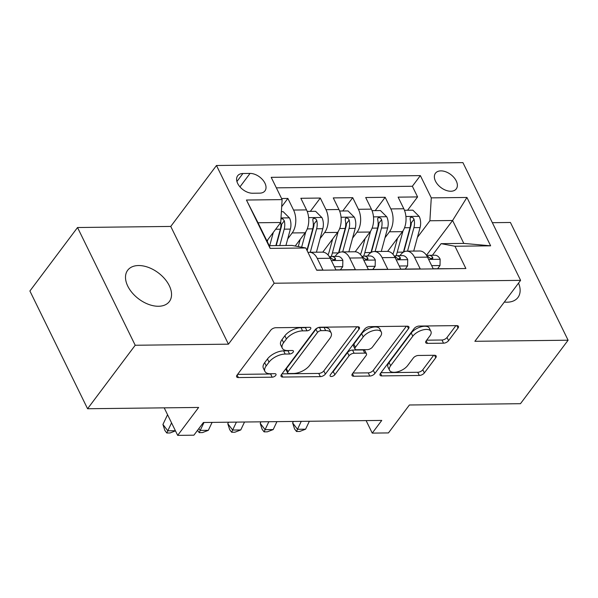 <?xml version="1.0" encoding="UTF-8"?>
<svg xmlns="http://www.w3.org/2000/svg" width="598" height="598" viewBox="0 0 598 598"><rect width="100%" height="100%" fill="white"/><g stroke="black" fill="none" stroke-linecap="round" stroke-linejoin="round"><path stroke-width="0.9" d="M310.497 329.05A2.796 1.375 153.9 0 0 310.781 327.846A2.796 1.375 153.9 0 0 309.577 327.33L275.76 327.726A3.999 1.966 153.9 0 0 270.707 330.253L237.047 375.118A3.999 1.966 153.9 0 0 236.644 376.837A3.999 1.966 153.9 0 0 238.363 377.57L272.18 377.181A2.796 1.375 153.9 0 0 275.715 375.409A2.796 1.375 153.9 0 0 275.999 374.206A2.796 1.375 153.9 0 0 274.796 373.69L270.416 373.743A12.79 6.294 153.9 0 1 264.921 371.388A12.79 6.294 153.9 0 1 266.215 365.886L269.025 362.141A12.79 6.294 153.9 0 1 285.194 354.053L289.567 354.001A2.796 1.375 153.9 0 0 293.11 352.229A2.796 1.375 153.9 0 0 293.394 351.026A2.796 1.375 153.9 0 0 292.19 350.51L287.81 350.563A12.79 6.294 153.9 0 1 282.308 348.208A12.79 6.294 153.9 0 1 283.609 342.706L286.412 338.969A12.79 6.294 153.9 0 1 302.588 330.873L306.961 330.821A2.796 1.375 153.9 0 0 310.497 329.05M504.316 302.065A26.058 16.31 36.9 0 0 507.082 302.199A26.058 16.31 36.9 0 0 517.95 297.475A26.058 16.31 36.9 0 0 518.541 283.108M138.549 265.534A26.058 16.31 36.9 0 0 127.68 270.259A26.058 16.31 36.9 0 0 132.315 292.953A26.058 16.31 36.9 0 0 158.5 306.266A26.058 16.31 36.9 0 0 169.369 301.534A26.058 16.31 36.9 0 0 164.734 278.847A26.058 16.31 36.9 0 0 138.549 265.534M440.875 170.879A13.029 8.155 36.9 0 0 435.449 173.241A13.029 8.155 36.9 0 0 437.766 184.588A13.029 8.155 36.9 0 0 450.855 191.248A13.029 8.155 36.9 0 0 456.289 188.878A13.029 8.155 36.9 0 0 453.972 177.539A13.029 8.155 36.9 0 0 440.875 170.879M443.522 343.185A3.999 1.966 153.9 0 0 448.575 340.658L458.023 328.07A3.999 1.966 153.9 0 0 458.427 326.351A3.999 1.966 153.9 0 0 456.708 325.618L419.153 326.052A3.999 1.966 153.9 0 0 414.1 328.586L380.433 373.444A3.999 1.966 153.9 0 0 380.029 375.17A3.999 1.966 153.9 0 0 381.748 375.903L419.303 375.462A3.999 1.966 153.9 0 0 424.356 372.935L435.763 357.731A3.999 1.966 153.9 0 0 436.174 356.012A3.999 1.966 153.9 0 0 434.454 355.279L418.376 355.466A3.999 1.966 153.9 0 0 413.323 357.993L407.672 365.535A10.689 5.262 153.9 0 1 397.707 371.777A10.689 5.262 153.9 0 1 389.552 370.334A10.689 5.262 153.9 0 1 390.644 365.729L412.799 336.196A10.689 5.262 153.9 0 1 422.764 329.954A10.689 5.262 153.9 0 1 430.919 331.397A10.689 5.262 153.9 0 1 429.827 335.994L426.135 340.92A3.999 1.966 153.9 0 0 425.731 342.639A3.999 1.966 153.9 0 0 427.45 343.372L443.522 343.185L441.967 340.008A3.999 1.966 153.9 0 0 447.02 337.474L455.908 325.626M135.208 345.255L228.436 344.171L170.759 226.433L77.531 227.524L135.208 345.255L87.577 408.74L198.641 407.447L177.681 435.374L193.894 435.187L203.417 422.494L381.763 420.416L372.24 433.109L388.453 432.922L409.406 404.988L520.469 403.695L568.1 340.217L510.423 222.478L492.348 222.688M228.436 344.171L274.161 283.228L520.604 280.357L474.872 341.301L568.1 340.217M359.032 329.221A3.999 1.966 153.9 0 0 359.435 327.502A3.999 1.966 153.9 0 0 357.724 326.77L320.162 327.211A3.999 1.966 153.9 0 0 315.109 329.737L281.449 374.602A3.999 1.966 153.9 0 0 281.038 376.321A3.999 1.966 153.9 0 0 282.757 377.054L320.319 376.62A3.999 1.966 153.9 0 0 325.372 374.086L359.032 329.221L357.828 326.77M369.654 326.628L407.216 326.194A3.999 1.966 153.9 0 1 408.935 326.927A3.999 1.966 153.9 0 1 408.524 328.646L374.864 373.511A3.999 1.966 153.9 0 1 369.811 376.045L353.739 376.232A3.999 1.966 153.9 0 1 352.02 375.492A3.999 1.966 153.9 0 1 352.424 373.772L366.073 355.578A3.999 1.966 153.9 0 0 366.484 353.859A3.999 1.966 153.9 0 0 364.765 353.126L354.098 353.246A3.999 1.966 153.9 0 0 349.045 355.78L334.835 374.722A2.796 1.375 153.9 0 1 332.226 376.351A2.796 1.375 153.9 0 1 330.096 375.978A2.796 1.375 153.9 0 1 330.38 374.774L364.601 329.162A3.999 1.966 153.9 0 1 369.654 326.628M87.577 408.74L29.9 291.002L77.531 227.524M407.597 210.234L417.583 196.921L398.126 197.153L403.814 208.762L390.845 208.919A16.288 9.845 89.3 0 1 389.462 231.8L384.992 237.757M375.17 210.616L385.157 197.303L365.699 197.527L371.388 209.143L358.419 209.293A16.288 9.845 89.3 0 1 357.036 232.181L352.566 238.131M342.744 210.989L352.73 197.676L333.273 197.908L338.961 209.524L325.992 209.674A16.288 9.845 89.3 0 1 324.609 232.555L320.147 238.512M310.317 211.371L320.304 198.058L300.846 198.282L306.542 209.898A16.288 9.845 89.3 0 1 305.152 232.786L295.225 246.017M316.648 270.109L322.95 270.034L317.261 258.418A16.288 9.845 89.3 0 0 309.45 252.289A16.288 9.845 89.3 0 0 308.015 252.483M309.45 252.289L322.427 252.139A16.288 9.845 89.3 0 1 330.231 258.269L335.927 269.877L355.376 269.653L349.688 258.037A16.288 9.845 89.3 0 0 341.877 251.915A16.288 9.845 89.3 0 0 335.829 255.466L335.134 256.407M341.877 251.915L354.846 251.765A16.288 9.845 -90.7 0 1 362.657 257.888L368.353 269.504L387.803 269.279L382.115 257.663A16.288 9.845 89.3 0 0 374.303 251.534A16.288 9.845 89.3 0 0 368.256 255.092L367.561 256.026M374.303 251.534L387.272 251.384A16.288 9.845 -90.7 0 1 395.084 257.514L400.78 269.122L420.23 268.898L414.541 257.282A16.288 9.845 89.3 0 0 406.73 251.16A16.288 9.845 89.3 0 0 400.682 254.711L399.98 255.645M403.814 208.762A16.288 9.845 -90.7 0 1 402.432 231.65L387.624 251.392M371.388 209.143A16.288 9.845 -90.7 0 1 370.005 232.031L355.197 251.765M338.961 209.524A16.288 9.845 -90.7 0 1 337.578 232.405L322.771 252.147M252.573 193.236L259.711 193.154A12.618 7.901 36.9 0 0 264.974 190.859A12.618 7.901 36.9 0 0 262.731 179.871A12.618 7.901 36.9 0 0 250.046 173.42L242.908 173.51A12.618 7.901 36.9 0 0 237.645 175.797A12.618 7.901 36.9 0 0 239.895 186.785A12.618 7.901 36.9 0 0 252.573 193.236M274.161 283.228L216.483 165.497L462.919 162.626L520.604 280.357M417.583 196.921L412.358 186.262L420.364 175.603L271.2 177.337L282.114 199.612L280.731 222.501L266.917 240.904M420.364 175.603L431.278 197.871L466.941 197.46L490.637 245.823L454.973 246.241L465.879 268.517L316.723 270.251L305.81 247.983L270.139 248.394L246.443 200.031L282.114 199.612M281.688 206.691L287.877 198.439L293.566 210.048A16.288 9.845 89.3 0 1 292.183 232.936L287.72 238.886M452.731 268.666L433.199 268.749L427.51 257.133A16.288 9.845 -90.7 0 0 419.699 251.003L406.73 251.16M320.304 198.058L325.992 209.674M352.73 197.676L358.419 209.293M385.157 197.303L390.845 208.919M412.358 186.262L276.351 187.847M287.877 198.439L281.576 198.506M426.471 255.309L452.589 220.498L429.887 220.759L417.419 237.376M275.88 245.599L280.32 229.213A10.786 6.526 89.3 0 0 280.731 222.493L258.03 222.762L269.257 245.673L291.951 245.412L305.81 247.983M170.759 226.433L216.483 165.497M366.111 420.596L372.24 433.109M164.196 407.843L177.681 435.374M432.406 255.271L441.115 243.67L463.809 243.408L452.589 220.498L466.941 197.46M454.973 246.241L441.115 243.67M429.887 220.759L431.278 197.871M258.03 222.762L246.443 200.031M269.257 245.673L270.139 248.394M490.637 245.823L463.809 243.408M306.774 327.36A2.796 1.375 153.9 0 1 305.406 327.637L301.026 327.689A12.79 6.294 153.9 0 0 284.857 335.784L286.412 338.969M282.308 348.208L280.754 345.031A12.79 6.294 153.9 0 1 282.054 339.522L284.857 335.784M264.921 371.388L263.359 368.211A12.79 6.294 153.9 0 1 264.66 362.702L267.463 358.964A12.79 6.294 153.9 0 1 283.631 350.869L288.012 350.817A2.796 1.375 153.9 0 0 289.38 350.54M237.6 374.385L270.617 373.997A2.796 1.375 153.9 0 0 271.985 373.72M282.002 373.862L318.756 373.436A3.999 1.966 153.9 0 0 323.81 370.91L356.924 326.777M321.044 330.657A2.796 1.375 153.9 0 0 317.508 332.428L287.959 371.807A2.796 1.375 153.9 0 0 287.675 373.01A2.796 1.375 153.9 0 0 288.879 373.526L293.491 373.473A12.79 6.294 153.9 0 0 309.667 365.378L329.864 338.461A12.79 6.294 153.9 0 0 331.157 332.951A12.79 6.294 153.9 0 0 325.663 330.604L321.044 330.657L319.489 327.472A2.796 1.375 153.9 0 0 315.953 329.244L317.508 332.428M287.675 373.01L286.121 369.826A2.796 1.375 153.9 0 1 286.405 368.622L315.953 329.244M331.157 332.951L329.603 329.767A12.79 6.294 153.9 0 0 324.101 327.42L325.663 330.604M319.489 327.472L324.101 327.42M406.416 326.202L373.302 370.326L374.864 373.511M352.977 373.04L368.248 372.86A3.999 1.966 153.9 0 0 373.302 370.326M366.484 353.859L364.922 350.675A3.999 1.966 153.9 0 0 363.203 349.942L352.543 350.062A3.999 1.966 153.9 0 0 347.49 352.596L333.273 371.537L334.835 374.722M331.995 372.621A2.796 1.375 153.9 0 0 333.273 371.537M380.246 336.696A10.689 5.262 153.9 0 0 381.33 332.092A10.689 5.262 153.9 0 0 373.174 330.649A10.689 5.262 153.9 0 0 363.218 336.898L355.406 347.303A3.999 1.966 153.9 0 0 355.003 349.023A3.999 1.966 153.9 0 0 356.722 349.755L367.381 349.636A3.999 1.966 153.9 0 0 372.434 347.102L380.246 336.696M381.33 332.092L379.767 328.915A10.689 5.262 153.9 0 0 371.62 327.472A10.689 5.262 153.9 0 0 361.655 333.714L363.218 336.898M355.003 349.023L353.44 345.838A3.999 1.966 153.9 0 1 353.852 344.119L361.655 333.714M426.688 340.18L441.967 340.008M430.919 331.397L429.357 328.212A10.689 5.262 153.9 0 0 421.209 326.77A10.689 5.262 153.9 0 0 411.245 333.011L412.799 336.196M389.552 370.334L387.997 367.15A10.689 5.262 153.9 0 1 389.081 362.545L411.245 333.011M380.986 372.711L417.748 372.285A3.999 1.966 153.9 0 0 422.801 369.751L433.655 355.287M267.807 239.723L267.284 241.652M273.323 232.368L269.72 245.666M281.381 211.707L283.175 211.685L289.537 218.016A10.786 6.526 89.3 0 1 290.374 229.094L285.934 245.479M279.767 245.554L284.207 229.169A10.786 6.526 -90.7 0 0 284.312 220.782L282.817 218.905L280.955 218.778M284.312 220.782L281.568 224.437A5.494 3.326 89.3 0 1 281.284 226.948L276.239 245.591M171.551 422.876L167.791 430.799L175.393 430.71M175.468 430.866L170.049 432.967L166.805 433.004L164.861 430.463L162.933 424.453L167.56 414.713M162.933 424.453L167.791 430.799L166.805 433.004M300.233 239.342L298.267 246.578M305.78 231.875L301.624 247.206M307.193 211.408L315.602 211.311L321.963 217.635A10.786 6.526 89.3 0 1 322.8 228.713L316.432 252.207M310.272 252.281L316.634 228.787A10.786 6.526 -90.7 0 0 316.738 220.408L315.901 218.995L313.875 218.24L312.948 218.838L312.844 220.453A10.786 6.526 89.3 0 1 312.747 228.832L306.931 250.278M316.738 220.408L313.995 224.063A5.494 3.326 89.3 0 1 313.711 226.575L307.163 250.741M332.66 238.961L329.468 250.741A25.849 15.63 89.3 0 1 328.025 254.935M338.206 231.493L332.391 252.961A31.148 18.83 89.3 0 1 331.27 256.46M339.619 211.027L348.029 210.93L354.39 217.253A10.786 6.526 89.3 0 1 355.227 228.339L348.858 251.833M342.699 251.9L349.06 228.406A10.786 6.526 -90.7 0 0 349.165 220.027L348.328 218.614L346.302 217.859L345.375 218.457L345.27 220.071A10.786 6.526 89.3 0 1 345.173 228.451L338.55 252.887A31.148 18.83 89.3 0 1 338.543 252.924M349.165 220.027L346.421 223.682A5.494 3.326 89.3 0 1 346.137 226.194L339.522 250.629A25.849 15.63 89.3 0 1 338.879 252.73M365.086 238.587L361.895 250.368A25.849 15.63 89.3 0 1 360.452 254.554M370.633 231.12L364.817 252.58A31.148 18.83 89.3 0 1 363.696 256.086M372.046 210.653L380.455 210.548L386.816 216.88A10.786 6.526 89.3 0 1 387.646 227.958L381.285 251.452M375.118 251.526L381.487 228.032A10.786 6.526 -90.7 0 0 381.591 219.653L380.754 218.24L378.728 217.485L377.801 218.083L377.697 219.698A10.786 6.526 89.3 0 1 377.6 228.077L370.977 252.506A31.148 18.83 89.3 0 1 370.969 252.543M381.591 219.653L378.848 223.301A5.494 3.326 89.3 0 1 378.564 225.82L371.941 250.248A25.849 15.63 89.3 0 1 371.306 252.349M397.513 238.206L394.321 249.986A25.849 15.63 89.3 0 1 392.879 254.18M403.059 230.738L397.244 252.199A31.148 18.83 89.3 0 1 396.123 255.705M404.472 210.272L412.882 210.175L419.243 216.498A10.786 6.526 89.3 0 1 420.073 227.584L413.711 251.078M407.544 251.145L413.913 227.651A10.786 6.526 -90.7 0 0 414.018 219.272L413.181 217.859L411.155 217.104L410.228 217.702L410.123 219.316A10.786 6.526 89.3 0 1 410.026 227.696L403.403 252.132A31.148 18.83 89.3 0 1 403.396 252.169M414.018 219.272L411.275 222.927A5.494 3.326 89.3 0 1 410.99 225.439L404.368 249.874A25.849 15.63 89.3 0 1 403.732 251.975M334.402 266.775L342.729 266.678L342.856 260.272A10.786 6.526 -90.7 0 0 337.758 256.37L331.598 256.445A10.786 6.526 -90.7 0 0 330.298 256.677L329.588 256.923M329.468 256.871A10.786 6.526 89.3 0 1 331.397 258.321L333.303 259.652L334.701 259.898L335.56 259.39L335.291 258.269A10.786 6.526 -90.7 0 0 331.598 256.445M203.985 422.487L200.218 430.418L208.328 430.328L212.096 422.39M208.328 430.328L202.468 432.586L199.231 432.623L197.504 430.373M198.835 428.609L200.218 430.418L199.231 432.623M340.367 269.833L342.729 266.678M366.828 266.394L375.155 266.297L375.282 259.898A10.786 6.526 -90.7 0 0 370.184 255.996L364.025 256.064A10.786 6.526 -90.7 0 0 362.724 256.295L362.014 256.549M361.887 256.49A10.786 6.526 89.3 0 1 363.823 257.94L365.729 259.27L367.127 259.517L367.987 259.016L367.718 257.895A10.786 6.526 -90.7 0 0 364.025 256.064M236.412 422.106L232.644 430.044L240.755 429.947L244.522 422.016M240.755 429.947L234.894 432.212L231.658 432.249L229.714 429.708L227.786 423.698L228.496 422.203M227.786 423.698L232.644 430.044L231.658 432.249M372.786 269.451L375.155 266.297M399.255 266.013L407.582 265.923L407.709 259.517A10.786 6.526 -90.7 0 0 402.611 255.615L396.452 255.69A10.786 6.526 -90.7 0 0 395.151 255.922L394.441 256.168M394.314 256.108A10.786 6.526 89.3 0 1 396.25 257.559L398.156 258.897L399.554 259.143L400.413 258.635L400.144 257.514A10.786 6.526 -90.7 0 0 396.452 255.69M268.838 421.732L265.071 429.663L273.181 429.573L276.941 421.635M273.181 429.573L267.321 431.831L264.084 431.868L262.141 429.334L260.212 423.317L260.922 421.822M260.212 423.317L265.071 429.663L264.084 431.868M405.212 269.07L407.582 265.923M431.681 265.639L440.008 265.542L440.135 259.143A10.786 6.526 -90.7 0 0 435.038 255.241L428.878 255.309A10.786 6.526 -90.7 0 0 427.577 255.54L426.867 255.794M426.74 255.735A10.786 6.526 89.3 0 1 428.676 257.185L430.582 258.515L431.98 258.762L432.84 258.261L432.571 257.14A10.786 6.526 -90.7 0 0 428.878 255.309M301.265 421.351L297.498 429.289L305.6 429.192L309.368 421.261M305.6 429.192L299.748 431.457L296.511 431.494L294.567 428.953L292.639 422.943L293.349 421.448M292.639 422.943L297.498 429.289L296.511 431.494M437.639 268.696L440.008 265.542M402.432 231.65L389.462 231.8M370.005 232.031L357.036 232.181M337.578 232.405L324.609 232.555M305.152 232.786L292.183 232.936M330.231 258.269L317.261 258.418M427.51 257.133L414.541 257.282M395.084 257.514L382.115 257.663M362.657 257.888L349.688 258.037M306.542 209.898L293.566 210.048M236.92 181.493L242.908 173.51M239.962 186.868L250.046 173.42M301.026 327.689L302.588 330.873M282.054 339.522L283.609 342.706M288.012 350.817L289.567 354.001M283.631 350.869L285.194 354.053M267.463 358.964L269.025 362.141M264.66 362.702L266.215 365.886M270.617 373.997L272.18 377.181M237.114 375.028L238.363 377.57M305.406 327.637L306.961 330.821M323.81 370.91L325.372 374.086M318.756 373.436L320.319 376.62M281.516 374.512L282.757 377.054M286.405 368.622L287.959 371.807M407.32 326.194L408.524 328.646M368.248 372.86L369.811 376.045M352.491 373.683L353.739 376.232M363.203 349.942L364.765 353.126M352.543 350.062L354.098 353.246M347.49 352.596L349.045 355.78M353.852 344.119L355.406 347.303M426.202 340.83L427.45 343.372M389.081 362.545L390.644 365.729M434.559 355.279L435.763 357.731M422.801 369.751L424.356 372.935M417.748 372.285L419.303 375.462M380.5 373.361L381.748 375.903M456.82 325.618L458.023 328.07M447.02 337.474L448.575 340.658M289.38 217.851L281.008 217.949M280.32 229.213L275.648 229.266M290.374 229.094L284.207 229.169M321.806 217.478L308.635 217.627M312.747 228.832L307.252 228.899M322.8 228.713L316.634 228.787M354.233 217.096L341.062 217.253M338.55 252.887L332.391 252.961M345.173 228.451L339.679 228.518M355.227 228.339L349.06 228.406M386.659 216.723L373.488 216.872M370.977 252.506L364.817 252.58M377.6 228.077L372.106 228.144M387.646 227.958L381.487 228.032M419.086 216.341L405.915 216.498M403.403 252.132L397.244 252.199M410.026 227.696L404.532 227.763M420.073 227.584L413.913 227.651M331.359 260.564L342.848 260.436M334.088 259.876L335.291 258.269M363.786 260.19L375.275 260.055M366.514 259.502L367.718 257.895M396.212 259.809L407.701 259.674M398.941 259.121L400.144 257.514M428.639 259.435L440.128 259.3M431.36 258.747L432.571 257.14"/></g></svg>
